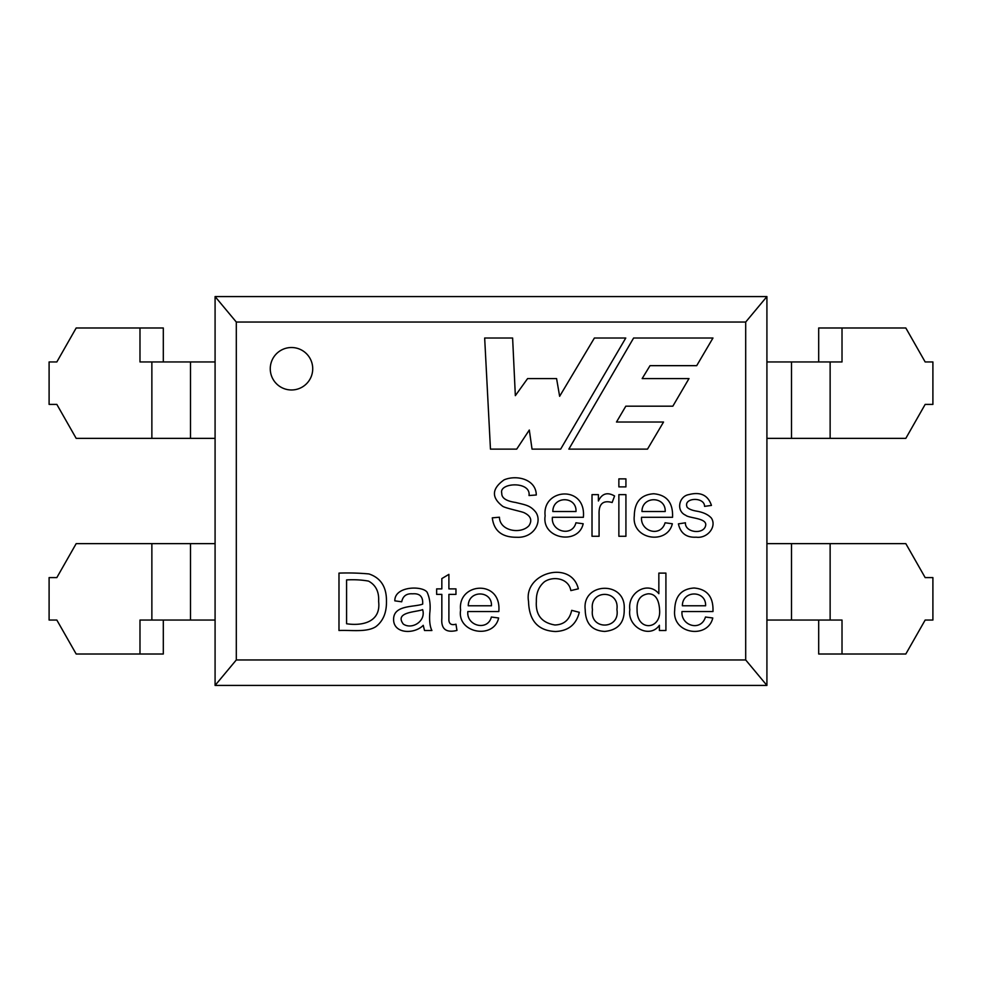 <?xml version="1.0" encoding="UTF-8"?>
<svg xmlns="http://www.w3.org/2000/svg" width="982" height="982" viewBox="0 0 982 982"><rect width="100%" height="100%" fill="white"/><g stroke="black" fill="none" stroke-linecap="round" stroke-linejoin="round"><path stroke-width="1.47" d="M215.083 296.576L236.306 322.047L236.306 659.953L215.083 685.424L215.083 296.576L766.917 296.576L745.694 322.047L745.694 659.953L766.917 685.424L766.917 296.576M236.306 322.047L745.694 322.047M236.306 659.953L745.694 659.953M665.919 573.107L665.919 630.518L659.388 630.518L659.388 625.288C649.605 639.27 627.068 626.835 629.83 609.736C627.363 592.355 648.034 580.472 658.848 593.693L658.848 573.107L665.919 573.107M585.211 609.699C581.774 582.117 626.135 580.423 624.208 609.122C624.564 622.649 618.071 630.088 604.728 631.426C591.986 630.751 585.481 623.509 585.211 609.699M455.967 594.38L448.897 594.38L448.897 618.746C448.651 623.705 451.008 625.534 455.967 624.208L456.961 630.444C446.024 633.034 440.979 629.008 441.839 618.329L441.839 594.38L436.646 594.38L436.646 588.881L441.839 588.881L441.839 578.57L448.897 574.372L448.897 588.881L455.967 588.881L455.967 594.38M431.908 630.518L424.531 630.518L423.23 625.325C414.441 634.458 393.61 633.979 393.598 619.556C393.377 604.752 414.073 607.318 422.665 604.126C423.168 596.675 419.817 593.238 412.612 593.815C406.536 593.374 402.902 596.025 401.699 601.794L394.825 600.837C394.531 585.751 423.046 585.567 427.207 592.404C429.87 598.517 430.73 605.415 429.772 613.099C429.244 620.857 429.956 626.663 431.908 630.518M338.986 630.518L338.986 573.107C349.273 572.764 359.277 573.034 368.999 573.954C380.893 577.968 386.712 587.162 386.454 601.524C386.626 612.768 383.078 621.152 375.799 626.7C366.544 632.654 350.181 629.867 338.986 630.518M711.447 505.411L704.573 506.368C704.548 496.376 682.478 497.592 687.228 507.363C688.91 509.057 691.893 510.296 696.201 511.07C703.063 512.187 708.108 514.507 711.336 518.017C717.081 526.561 707.543 538.725 696.201 537.191C686.443 537.731 680.501 533.287 678.402 523.86L685.436 522.792C684.798 532.993 704.831 534.969 705.751 524.781C706.107 517.931 688.787 518.25 685.669 515.231C675.862 510.971 678.893 496.217 688.836 494.609C700.485 491.565 708.022 495.161 711.447 505.411M672.56 517.293L641.553 517.293C640.227 531.434 660.641 537.706 665.084 522.792L672.339 523.75C667.355 545.133 631.352 539.855 634.298 515.845C634.556 501.974 641.025 494.621 653.693 493.762C666.839 494.916 673.136 502.759 672.56 517.293M536.295 494.989L529.028 495.529C531.127 480.787 498.623 482.592 501.765 493.234C501.557 497.972 506.123 501.041 515.476 502.44C525.836 504.993 530.157 505.374 535.607 511.953C542.739 521.688 533.84 538.21 516.778 537.264C502.072 537.399 493.909 530.918 492.289 517.833L499.433 517.219C499.74 531.262 521.135 534.49 529.028 525.615C532.453 520.202 530.759 515.869 523.958 512.641C521.27 511.426 505.116 508.111 502.6 506.221C491.233 497.444 491.749 488.643 504.134 479.83C516.765 474.564 536.074 479.277 536.295 494.989M516.704 449.118L490.46 449.118L484.666 338.017L512.616 338.017L515.341 395.66L527.604 378.573L556.573 378.573L559.642 396.298L594.405 338.017L625.767 338.017L560.661 449.118L532.035 449.118L529.31 430.03L516.704 449.118M712.969 338.017L633.611 338.017L568.848 449.118L647.506 449.118L663.537 422.027L616.487 422.027L625.816 406.18L672.842 406.18L688.996 378.573L642.167 378.573L650.023 365.66L696.704 365.66L712.969 338.017M312.718 368.741A21.223 21.223 0 0 1 280.877 387.129A21.223 21.223 0 0 1 280.877 350.365A21.223 21.223 0 0 1 312.718 368.741M583.382 517.293L552.412 517.293C550.767 531.753 572.346 537.24 575.931 522.792L583.185 523.75C578.386 545.489 541.34 538.995 545.145 515.845C541.831 488.275 586.34 484.629 583.382 517.293M612.142 502.514C602.985 499.961 598.627 503.962 599.081 514.507L599.081 536.282L592.011 536.282L592.011 494.646L598.394 494.646L598.394 500.992C601.978 493.516 607.379 491.859 614.585 495.984L612.142 502.514M625.927 478.872L625.927 486.888L618.869 486.888L618.869 478.872L625.927 478.872M625.927 494.646L625.927 536.282L618.869 536.282L618.869 494.646L625.927 494.646M498.819 611.528L467.849 611.528C466.205 626 487.784 631.451 491.368 617.027L498.635 617.985C493.823 639.736 456.777 633.23 460.595 610.08C457.281 582.51 501.777 578.864 498.819 611.528M578.337 588.807L570.849 590.599C568.676 578.128 553.185 575.783 544.421 581.786C538.799 586.536 536.111 593.054 536.368 601.34C535.448 614.855 541.622 622.735 554.891 624.982C563.975 624.724 569.572 619.851 571.696 610.35L579.294 612.302C576.262 624.527 568.345 630.935 555.542 631.512C538.075 630.788 529.077 620.747 528.537 601.377C523.504 572.543 571.303 559.58 578.337 588.807M712.969 611.528L681.999 611.528C680.636 625.608 700.866 632.027 705.481 617.027L712.785 617.985C707.813 639.319 671.823 634.163 674.708 610.08C674.978 596.209 681.434 588.844 694.102 588.009C707.249 589.151 713.546 596.995 712.969 611.528M215.083 685.424L766.917 685.424M552.829 511.524L576.004 511.524C576.827 496.057 552.915 495.554 552.829 511.524M641.97 511.524L665.195 511.524C665.906 495.971 641.921 495.677 641.97 511.524M346.585 623.754C362.297 626.135 381.151 622.146 378.622 601.414C379.199 591.815 375.824 585.051 368.508 581.098C361.72 579.871 354.416 579.478 346.585 579.908L346.585 623.754M403.295 624.061C411.826 630.002 426.262 621.262 422.628 609.626C416.785 612.191 394.077 611.798 403.295 624.061M468.267 605.771L491.454 605.771C492.264 590.292 468.365 589.789 468.267 605.771M592.477 609.736C589.31 630.432 620.44 629.965 616.917 609.503C619.752 589.151 589.163 589.495 592.477 609.736M637.085 609.773C636.741 631.708 660.972 629.965 659.622 610.35C659.008 599.167 655.19 593.656 648.157 593.815C640.301 594.994 636.606 600.321 637.085 609.773M682.38 605.771L705.604 605.771C706.316 590.207 682.33 589.912 682.38 605.771M766.917 620.047L842.016 620.047L842.016 654.012L905.821 654.012L925.167 620.047L932.9 620.047L932.9 577.6L925.167 577.6L905.821 543.635L766.917 543.635M842.016 654.012L818.693 654.012L818.693 620.047M163.307 620.047L163.307 654.012L139.984 654.012L139.984 620.047L151.866 620.047L151.866 543.635L215.083 543.635M151.866 543.635L76.179 543.635L56.833 577.6L49.1 577.6L49.1 620.047L56.833 620.047L76.179 654.012L139.984 654.012M215.083 620.047L151.866 620.047M215.083 361.953L139.984 361.953L139.984 327.988L76.179 327.988L56.833 361.953L49.1 361.953L49.1 404.4L56.833 404.4L76.179 438.365L215.083 438.365M139.984 327.988L163.307 327.988L163.307 361.953M818.693 361.953L818.693 327.988L842.016 327.988L842.016 361.953L830.134 361.953L830.134 438.365L766.917 438.365M830.134 438.365L905.821 438.365L925.167 404.4L932.9 404.4L932.9 361.953L925.167 361.953L905.821 327.988L842.016 327.988M766.917 361.953L830.134 361.953M830.134 620.047L830.134 543.635M190.496 620.047L190.496 543.635M791.504 620.047L791.504 543.635M151.866 361.953L151.866 438.365M791.504 361.953L791.504 438.365M190.496 361.953L190.496 438.365"/></g></svg>
